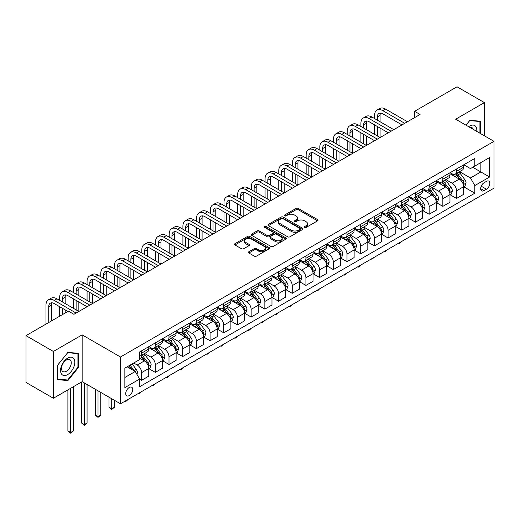 <?xml version="1.0" encoding="UTF-8"?>
<svg xmlns="http://www.w3.org/2000/svg" width="520" height="520" viewBox="0 0 520 520"><rect width="100%" height="100%" fill="white"/><g stroke="black" fill="none" stroke-linecap="round" stroke-linejoin="round"><path stroke-width="0.78" d="M304.642 227.435A1.066 0.617 0 0 0 306.144 227.435L317.57 220.838A1.521 0.878 0 0 0 318.012 220.214A1.521 0.878 0 0 0 317.57 219.596L298.214 208.422A1.521 0.878 0 0 0 296.069 208.422L284.642 215.02A1.066 0.617 0 0 0 284.329 215.449A1.066 0.617 0 0 0 284.642 215.885A1.066 0.617 0 0 0 286.15 215.885L287.625 215.033A4.869 2.808 0 0 1 294.508 215.033L296.12 215.963A4.869 2.808 0 0 1 297.544 217.952A4.869 2.808 0 0 1 296.12 219.934L294.639 220.792A1.066 0.617 0 0 0 294.327 221.228A1.066 0.617 0 0 0 294.639 221.656A1.066 0.617 0 0 0 296.147 221.656L297.622 220.805A4.869 2.808 0 0 1 304.506 220.805L306.118 221.734A4.869 2.808 0 0 1 307.541 223.724A4.869 2.808 0 0 1 306.118 225.713L304.642 226.564A1.066 0.617 0 0 0 304.33 227A1.066 0.617 0 0 0 304.642 227.435L304.642 226.564M129.24 395.571A4.96 2.86 120 0 0 132.477 391.203A4.96 2.86 120 0 0 131.716 387.231A4.96 2.86 120 0 0 129.24 387.478A4.96 2.86 120 0 0 126.002 391.846A4.96 2.86 120 0 0 126.763 395.818A4.96 2.86 120 0 0 129.24 395.571M248.865 251.752A1.521 0.878 0 0 0 248.417 252.369A1.521 0.878 0 0 0 248.865 252.993L254.293 256.126A1.521 0.878 0 0 0 256.445 256.126L269.132 248.8A1.521 0.878 0 0 0 269.575 248.183A1.521 0.878 0 0 0 269.132 247.559L249.775 236.386A1.521 0.878 0 0 0 247.631 236.386L234.942 243.711A1.521 0.878 0 0 0 234.494 244.335A1.521 0.878 0 0 0 234.942 244.953L241.501 248.742A1.521 0.878 0 0 0 243.653 248.742L249.08 245.603A1.521 0.878 0 0 0 249.522 244.985A1.521 0.878 0 0 0 249.08 244.361L245.83 242.483A4.069 2.346 0 0 1 244.634 240.825A4.069 2.346 0 0 1 247.15 238.654A4.069 2.346 0 0 1 251.583 239.167L264.322 246.519A4.069 2.346 0 0 1 265.512 248.183A4.069 2.346 0 0 1 263.003 250.347A4.069 2.346 0 0 1 258.57 249.841L256.445 248.619A1.521 0.878 0 0 0 254.293 248.619L248.865 251.752L248.865 252.993M82.141 334.861L53.384 351.462L26 335.654L26 382.447L53.384 398.262L82.141 381.661L120.478 403.793L120.478 356.993L82.141 334.861L82.141 381.661M484.413 135.811L484.413 102.609L455.663 119.21L494 141.343L120.478 356.993M484.413 102.609L457.028 86.794L414.583 111.306L414.583 117.63M26 335.654L68.445 311.142L73.925 314.308L420.062 114.465L414.583 111.306M287.736 236.821A1.521 0.878 0 0 0 289.881 236.821L302.569 229.495A1.521 0.878 0 0 0 303.017 228.878A1.521 0.878 0 0 0 302.569 228.254L283.218 217.081A1.521 0.878 0 0 0 281.067 217.081L268.378 224.406A1.521 0.878 0 0 0 267.937 225.03A1.521 0.878 0 0 0 268.378 225.647L287.736 236.821M265.096 227.662A1.066 0.617 0 0 1 266.175 227.812L266.175 226.551L285.851 237.906A1.521 0.878 0 0 1 286.299 238.531A1.521 0.878 0 0 1 285.851 239.148L273.163 246.474A1.521 0.878 0 0 1 271.011 246.474L251.661 235.3L251.661 234.058A1.521 0.878 0 0 0 251.212 234.683A1.521 0.878 0 0 0 251.661 235.3M251.661 234.058L257.088 230.925A1.521 0.878 0 0 1 259.24 230.925L267.092 235.456A1.521 0.878 0 0 0 269.236 235.456L272.844 233.376A1.521 0.878 0 0 0 273.286 232.758A1.521 0.878 0 0 0 272.844 232.135L264.667 227.416A1.066 0.617 0 0 1 264.355 226.98A1.066 0.617 0 0 1 265.018 226.415A1.066 0.617 0 0 1 266.175 226.551M486.441 181.376L484.029 182.767A4.803 2.775 120 0 0 480.896 186.999A4.803 2.775 120 0 0 481.631 190.847A4.803 2.775 120 0 0 484.029 190.606L486.441 189.215A4.803 2.775 120 0 0 489.58 184.983A4.803 2.775 120 0 0 488.846 181.136A4.803 2.775 120 0 0 486.441 181.376M120.478 403.793L494 188.143L494 141.343M463.821 164.775L470.45 168.597L474.832 166.069L474.832 158.418L139.646 351.936L139.646 359.587L124.859 368.128L124.859 387.601L139.646 379.067L139.646 386.718L474.832 193.2L474.832 185.549L470.45 177.957L459.557 171.672M474.832 166.069L489.619 157.534L489.619 177.014L474.832 185.549M53.384 351.462L53.384 398.262M472.751 167.271L480.857 171.951L480.857 162.591L489.619 157.534M470.45 177.957L480.857 171.951L489.619 177.014M124.859 377.488L135.265 371.475L127.16 366.795M139.646 379.132L141.615 380.269L141.615 372.619A6.194 3.575 -120 0 0 137.234 365.027L133.731 363.006M141.615 380.269L148.74 376.155L148.74 368.505A6.194 3.575 -120 0 0 144.359 360.919L139.646 358.196M148.902 368.661L155.311 372.365L155.311 364.709A6.194 3.575 -120 0 0 150.93 357.123L144.638 353.49M155.311 372.365L162.428 368.251L162.428 360.601A6.194 3.575 -120 0 0 158.048 353.009L148.74 347.633M162.591 360.757L169 364.455L169 356.804A6.194 3.575 -120 0 0 164.619 349.219L158.327 345.585M169 364.455L176.124 360.347L176.124 352.697A6.194 3.575 -120 0 0 171.743 345.104L162.428 339.729M176.286 352.853L182.696 356.551L182.696 348.901A6.194 3.575 -120 0 0 178.315 341.309L172.022 337.682M182.696 356.551L189.813 352.443L189.813 344.793A6.194 3.575 -120 0 0 185.432 337.2L176.124 331.825M189.975 344.949L196.385 348.647L196.385 340.997A6.194 3.575 -120 0 0 192.004 333.404L185.712 329.778M196.385 348.647L203.508 344.539L203.508 336.882A6.194 3.575 -120 0 0 199.128 329.297L189.813 323.921M203.671 337.044L210.08 340.743L210.08 333.093A6.194 3.575 -120 0 0 205.699 325.5L199.407 321.867M210.08 340.743L217.197 336.635L217.197 328.978A6.194 3.575 -120 0 0 212.817 321.392L203.508 316.017M217.36 329.141L223.769 332.839L223.769 325.182A6.194 3.575 -120 0 0 219.388 317.596L213.096 313.963M223.769 332.839L230.893 328.725L230.893 321.074A6.194 3.575 -120 0 0 226.512 313.489L217.197 308.113M231.056 321.23L237.464 324.935L237.464 317.278A6.194 3.575 -120 0 0 233.083 309.692L226.792 306.059M237.464 324.935L244.582 320.82L244.582 313.17A6.194 3.575 -120 0 0 240.201 305.578L230.893 300.203M244.744 313.326L251.154 317.025L251.154 309.374A6.194 3.575 -120 0 0 246.772 301.788L240.481 298.155M251.154 317.025L258.278 312.917L258.278 305.266A6.194 3.575 -120 0 0 253.897 297.674L244.582 292.298M258.44 305.422L264.849 309.12L264.849 301.47A6.194 3.575 -120 0 0 260.468 293.878L254.176 290.251M264.849 309.12L271.967 305.012L271.967 297.362A6.194 3.575 -120 0 0 267.586 289.77L258.278 284.394M272.129 297.518L278.538 301.217L278.538 293.566A6.194 3.575 -120 0 0 274.157 285.974L267.865 282.341M278.538 301.217L285.662 297.108L285.662 289.452A6.194 3.575 -120 0 0 281.275 281.866L271.967 276.49M285.825 289.614L292.233 293.312L292.233 285.662A6.194 3.575 -120 0 0 287.853 278.07L281.561 274.437M292.233 293.312L299.351 289.198L299.351 281.548A6.194 3.575 -120 0 0 294.97 273.962L285.662 268.587M299.514 281.71L305.923 285.409L305.923 277.752A6.194 3.575 -120 0 0 301.542 270.166L295.25 266.533M305.923 285.409L313.047 281.294L313.047 273.644A6.194 3.575 -120 0 0 308.659 266.058L299.351 260.683M313.209 273.8L319.618 277.505L319.618 269.847A6.194 3.575 -120 0 0 315.237 262.262L308.945 258.628M319.618 277.505L326.736 273.39L326.736 265.74A6.194 3.575 -120 0 0 322.355 258.147L313.047 252.772M326.898 265.896L333.307 269.594L333.307 261.944A6.194 3.575 -120 0 0 328.926 254.358L322.634 250.725M333.307 269.594L340.431 265.486L340.431 257.836A6.194 3.575 -120 0 0 336.043 250.244L326.736 244.868M340.594 257.992L347.003 261.69L347.003 254.04A6.194 3.575 -120 0 0 342.622 246.447L336.329 242.821M347.003 261.69L354.12 257.582L354.12 249.931A6.194 3.575 -120 0 0 349.739 242.339L340.431 236.964M354.282 250.088L360.692 253.786L360.692 246.136A6.194 3.575 -120 0 0 356.31 238.544L350.019 234.91M360.692 253.786L367.816 249.678L367.816 242.021A6.194 3.575 -120 0 0 363.428 234.436L354.12 229.06M367.978 242.183L374.387 245.882L374.387 238.232A6.194 3.575 -120 0 0 370.006 230.639L363.714 227.006M374.387 245.882L381.505 241.768L381.505 234.117A6.194 3.575 -120 0 0 377.124 226.531L367.816 221.156M381.667 234.28L388.076 237.978L388.076 230.321A6.194 3.575 -120 0 0 383.695 222.736L377.403 219.102M388.076 237.978L395.2 233.864L395.2 226.213A6.194 3.575 -120 0 0 390.812 218.621L381.505 213.245M395.363 226.369L401.772 230.074L401.772 222.417A6.194 3.575 -120 0 0 397.391 214.832L391.099 211.198M401.772 230.074L408.889 225.959L408.889 218.309A6.194 3.575 -120 0 0 404.508 210.717L395.2 205.342M409.051 218.465L415.46 222.164L415.46 214.513A6.194 3.575 -120 0 0 411.079 206.928L404.788 203.294M415.46 222.164L422.584 218.056L422.584 210.405A6.194 3.575 -120 0 0 418.197 202.813L408.889 197.438M422.747 210.561L429.156 214.26L429.156 206.609A6.194 3.575 -120 0 0 424.775 199.017L418.483 195.39M429.156 214.26L436.274 210.151L436.274 202.494A6.194 3.575 -120 0 0 431.893 194.909L422.584 189.534M436.436 202.657L442.845 206.356L442.845 198.705A6.194 3.575 -120 0 0 438.464 191.113L432.172 187.48M442.845 206.356L449.969 202.248L449.969 194.591A6.194 3.575 -120 0 0 445.582 187.005L436.274 181.63M450.132 194.753L456.541 198.452L456.541 190.801A6.194 3.575 -120 0 0 452.16 183.209L445.868 179.576M456.541 198.452L463.658 194.337L463.658 186.686A6.194 3.575 -120 0 0 459.277 179.101L449.969 173.725M450.132 172.679L452.16 173.849A6.194 3.575 -120 0 0 455.254 174.155A6.194 3.575 -120 0 0 456.541 171.321L456.541 168.981M436.436 180.583L438.464 181.753A6.194 3.575 -120 0 0 441.565 182.058A6.194 3.575 -120 0 0 442.845 179.225L442.845 176.885M422.747 188.487L424.775 189.657A6.194 3.575 -120 0 0 427.869 189.969A6.194 3.575 -120 0 0 429.156 187.129L429.156 184.789M409.051 196.397L411.079 197.567A6.194 3.575 -120 0 0 414.18 197.873A6.194 3.575 -120 0 0 415.46 195.033L415.46 192.692M395.363 204.302L397.391 205.472A6.194 3.575 -120 0 0 400.485 205.777A6.194 3.575 -120 0 0 401.772 202.943L401.772 200.603M381.667 212.206L383.695 213.375A6.194 3.575 -120 0 0 386.796 213.681A6.194 3.575 -120 0 0 388.076 210.847L388.076 208.507M367.978 220.109L370.006 221.28A6.194 3.575 -120 0 0 373.1 221.585A6.194 3.575 -120 0 0 374.387 218.751L374.387 216.411M354.282 228.014L356.31 229.183A6.194 3.575 -120 0 0 359.411 229.489A6.194 3.575 -120 0 0 360.692 226.655L360.692 224.315M340.594 235.917L342.622 237.088A6.194 3.575 -120 0 0 345.716 237.4A6.194 3.575 -120 0 0 347.003 234.559L347.003 232.219M326.898 243.828L328.926 244.998A6.194 3.575 -120 0 0 332.026 245.303A6.194 3.575 -120 0 0 333.307 242.463L333.307 240.123M313.209 251.732L315.237 252.902A6.194 3.575 -120 0 0 318.331 253.208A6.194 3.575 -120 0 0 319.618 250.374L319.618 248.034M299.514 259.636L301.542 260.806A6.194 3.575 -120 0 0 304.642 261.111A6.194 3.575 -120 0 0 305.923 258.278L305.923 255.938M285.825 267.54L287.853 268.71A6.194 3.575 -120 0 0 290.947 269.016A6.194 3.575 -120 0 0 292.233 266.182L292.233 263.842M272.129 275.444L274.157 276.614A6.194 3.575 -120 0 0 277.257 276.926A6.194 3.575 -120 0 0 278.538 274.086L278.538 271.745M258.44 283.348L260.468 284.518A6.194 3.575 -120 0 0 263.562 284.83A6.194 3.575 -120 0 0 264.849 281.99L264.849 279.65M244.744 291.258L246.772 292.428A6.194 3.575 -120 0 0 249.873 292.734A6.194 3.575 -120 0 0 251.154 289.894L251.154 287.553M231.056 299.163L233.083 300.333A6.194 3.575 -120 0 0 236.178 300.638A6.194 3.575 -120 0 0 237.464 297.804L237.464 295.464M217.36 307.067L219.388 308.236A6.194 3.575 -120 0 0 222.489 308.542A6.194 3.575 -120 0 0 223.769 305.708L223.769 303.368M203.671 314.971L205.699 316.141A6.194 3.575 -120 0 0 208.793 316.446A6.194 3.575 -120 0 0 210.08 313.612L210.08 311.272M189.975 322.875L192.004 324.044A6.194 3.575 -120 0 0 195.104 324.356A6.194 3.575 -120 0 0 196.385 321.516L196.385 319.176M176.286 330.785L178.315 331.955A6.194 3.575 -120 0 0 181.409 332.261A6.194 3.575 -120 0 0 182.696 329.42L182.696 327.08M162.591 338.689L164.619 339.859A6.194 3.575 -120 0 0 167.719 340.165A6.194 3.575 -120 0 0 169 337.324L169 334.984M148.902 346.593L150.93 347.763A6.194 3.575 -120 0 0 154.024 348.069A6.194 3.575 -120 0 0 155.311 345.235L155.311 342.894M463.821 186.843L474.832 193.2M455.254 174.155L462.378 170.047A6.194 3.575 -120 0 0 463.658 167.206L463.658 164.866M441.565 182.058L448.682 177.951A6.194 3.575 -120 0 0 449.969 175.117L449.969 172.776M427.869 189.969L434.993 185.855A6.194 3.575 -120 0 0 436.274 183.02L436.274 180.681M414.18 197.873L421.298 193.758A6.194 3.575 -120 0 0 422.584 190.925L422.584 188.584M400.485 205.777L407.609 201.669A6.194 3.575 -120 0 0 408.889 198.828L408.889 196.489M386.796 213.681L393.913 209.573A6.194 3.575 -120 0 0 395.2 206.733L395.2 204.393M373.1 221.585L380.224 217.477A6.194 3.575 -120 0 0 381.505 214.636L381.505 212.297M359.411 229.489L366.529 225.381A6.194 3.575 -120 0 0 367.816 222.547L367.816 220.207M345.716 237.4L352.84 233.285A6.194 3.575 -120 0 0 354.12 230.451L354.12 228.111M332.026 245.303L339.144 241.189A6.194 3.575 -120 0 0 340.431 238.355L340.431 236.015M318.331 253.208L325.455 249.1A6.194 3.575 -120 0 0 326.736 246.259L326.736 243.919M304.642 261.111L311.76 257.003A6.194 3.575 -120 0 0 313.047 254.163L313.047 251.823M290.947 269.016L298.07 264.908A6.194 3.575 -120 0 0 299.351 262.074L299.351 259.733M277.257 276.926L284.375 272.812A6.194 3.575 -120 0 0 285.662 269.978L285.662 267.637M263.562 284.83L270.686 280.716A6.194 3.575 -120 0 0 271.967 277.882L271.967 275.542M249.873 292.734L256.99 288.62A6.194 3.575 -120 0 0 258.278 285.786L258.278 283.445M236.178 300.638L243.302 296.53A6.194 3.575 -120 0 0 244.582 293.69L244.582 291.35M222.489 308.542L229.606 304.434A6.194 3.575 -120 0 0 230.893 301.594L230.893 299.253M208.793 316.446L215.917 312.338A6.194 3.575 -120 0 0 217.197 309.504L217.197 307.164M195.104 324.356L202.222 320.242A6.194 3.575 -120 0 0 203.508 317.408L203.508 315.068M181.409 332.261L188.533 328.146A6.194 3.575 -120 0 0 189.813 325.312L189.813 322.972M167.719 340.165L174.837 336.05A6.194 3.575 -120 0 0 176.124 333.216L176.124 330.876M154.024 348.069L161.148 343.96A6.194 3.575 -120 0 0 162.428 341.12L162.428 338.78M139.646 356.226A6.194 3.575 -120 0 0 140.335 355.973L147.453 351.865A6.194 3.575 -120 0 0 148.74 349.024L148.74 346.684M140.335 355.973A6.194 3.575 -120 0 0 141.615 353.138L141.615 350.799M135.265 371.475L139.646 379.067M480.474 133.536L480.474 121.238L469.904 120.296L465.985 125.171M57.33 379.632L67.899 380.575L78.468 367.425L78.468 353.334L67.899 352.385L57.33 365.541L57.33 379.632M77.922 367.107L78.468 367.425M66.781 379.932L67.899 380.575M305.065 227.584L306.118 226.974A4.869 2.808 0 0 0 307.541 224.991L307.541 223.724M297.544 217.952L297.544 219.213A4.869 2.808 0 0 1 296.12 221.202L295.067 221.812M317.57 219.596L317.57 220.838L298.214 209.683A1.521 0.878 0 0 0 296.069 209.683L285.064 216.034M302.549 229.508L283.218 218.348A1.521 0.878 0 0 0 281.067 218.348L268.398 225.661L268.378 224.406M299.884 229.314A1.066 0.617 0 0 0 300.196 228.878A1.066 0.617 0 0 0 299.884 228.442L282.893 218.634A1.066 0.617 0 0 0 281.392 218.634L279.832 219.531A4.869 2.808 0 0 0 278.408 221.52A4.869 2.808 0 0 0 279.832 223.509L291.44 230.211A4.869 2.808 0 0 0 298.324 230.211L299.884 229.314L299.884 230.575A1.066 0.617 0 0 0 300.196 230.139L300.196 228.878M278.408 221.52L278.408 222.787A4.869 2.808 0 0 0 279.832 224.77L279.832 223.509M299.884 230.575L298.324 231.478A4.869 2.808 0 0 1 291.44 231.478L279.832 224.77M251.68 235.313L257.088 232.186L257.088 230.925M273.286 232.758L273.286 234.019A1.521 0.878 0 0 1 272.844 234.644L269.236 236.724A1.521 0.878 0 0 1 267.092 236.724L259.24 232.186A1.521 0.878 0 0 0 257.088 232.186M266.175 227.812L285.831 239.161M275.236 240.156A4.069 2.346 0 0 0 279.669 240.669A4.069 2.346 0 0 0 282.178 238.498A4.069 2.346 0 0 0 280.989 236.834L276.497 234.247A1.521 0.878 0 0 0 274.346 234.247L270.745 236.327A1.521 0.878 0 0 0 270.303 236.944A1.521 0.878 0 0 0 270.745 237.569L275.236 240.156L275.236 241.423A4.069 2.346 0 0 0 279.669 241.93A4.069 2.346 0 0 0 282.178 239.759L282.178 238.498M270.303 236.944L270.303 238.212A1.521 0.878 0 0 0 270.745 238.83L270.745 237.569M275.236 241.423L270.745 238.83M265.512 248.183L265.512 249.444A4.069 2.346 0 0 1 263.003 251.615A4.069 2.346 0 0 1 258.57 251.108L256.445 249.88A1.521 0.878 0 0 0 254.293 249.88L248.885 253.006M244.634 240.825L244.634 242.093A4.069 2.346 0 0 0 245.83 243.75L245.83 242.483M249.061 245.615L245.83 243.75M269.113 248.814L249.775 237.653A1.521 0.878 0 0 0 247.631 237.653L234.962 244.966M463.658 186.94L464.971 186.18L466.07 183.02A4.108 2.373 -120 0 0 464.757 179.524L460.285 173.55A11.85 6.845 -120 0 0 458.991 172.003M454.538 176.364A11.85 6.845 -120 0 0 452.114 173.823M463.281 184.425L463.853 183.196A4.108 2.373 -120 0 0 462.676 180.726L458.198 174.753A11.85 6.845 -120 0 0 456.904 173.199M455.806 173.836A9.835 5.681 60 0 1 457.418 175.675L461.207 180.733M455.591 173.959A11.85 6.845 60 0 1 456.885 175.506L459.862 179.484M401.843 241.352L400.348 242.847L399.25 243.477L398.704 243.165M399.25 242.847L399.25 243.477M374.601 118.58L374.601 115.414A11.616 6.708 60 0 1 377.013 110.097L379.75 108.517A11.616 6.708 60 0 1 385.56 109.09L407.466 121.739M377.013 110.097A11.616 6.708 60 0 1 382.818 110.669L404.729 123.318M401.986 124.898L382.818 113.835A7.748 4.472 -120 0 0 378.944 113.451A7.748 4.472 -120 0 0 377.344 116.994L377.344 120.159M380.569 113.094A7.748 4.472 -120 0 0 380.081 115.414L380.081 121.739M377.344 126.484L377.344 135.967M380.081 128.063L380.081 137.547L358.176 124.898L355.433 126.484L377.344 139.133M374.601 134.388L374.601 124.898M449.969 194.844L451.282 194.083L452.374 190.925A4.108 2.373 -120 0 0 451.068 187.428L446.589 181.454A11.85 6.845 -120 0 0 445.296 179.907M440.843 184.269A11.85 6.845 -120 0 0 438.418 181.727M449.592 192.328L450.157 191.1A4.108 2.373 -120 0 0 448.981 188.63L444.509 182.656A11.85 6.845 -120 0 0 443.216 181.109M442.111 181.747A9.835 5.681 60 0 1 443.729 183.58L447.512 188.636M441.903 181.864A11.85 6.845 60 0 1 443.196 183.417L446.166 187.389M388.147 249.256L385.56 251.388L385.008 251.069M385.56 250.75L385.56 251.388M436.274 202.748L437.587 201.994L438.685 198.828A4.108 2.373 -120 0 0 437.372 195.332L432.9 189.358A11.85 6.845 -120 0 0 431.606 187.811M427.154 192.172A11.85 6.845 -120 0 0 424.729 189.631M435.897 200.239L436.469 199.004A4.108 2.373 -120 0 0 435.292 196.534L430.813 190.561A11.85 6.845 -120 0 0 429.52 189.014M428.422 189.65A9.835 5.681 60 0 1 430.034 191.483L433.823 196.541M428.207 189.774A11.85 6.845 60 0 1 429.5 191.321L432.478 195.292M374.459 257.159L371.865 259.292L371.319 258.973M371.865 258.655L371.865 259.292M422.584 210.659L423.897 209.898L424.99 206.733A4.108 2.373 -120 0 0 423.683 203.242L419.204 197.262A11.85 6.845 -120 0 0 417.911 195.715M413.459 200.077A11.85 6.845 -120 0 0 411.034 197.542M422.207 208.143L422.773 206.908A4.108 2.373 -120 0 0 421.597 204.438L417.125 198.464A11.85 6.845 -120 0 0 415.831 196.917M414.726 197.555A9.835 5.681 60 0 1 416.344 199.388L420.128 204.444M414.518 197.678A11.85 6.845 60 0 1 415.812 199.225L418.782 203.197M360.763 265.064L359.268 266.565L358.176 267.195L357.624 266.877M358.176 266.558L358.176 267.195M360.913 126.484L360.913 123.318A11.616 6.708 60 0 1 363.318 118.001L366.054 116.422A11.616 6.708 60 0 1 371.865 116.994L393.77 129.642M363.318 118.001A11.616 6.708 60 0 1 369.129 118.58L391.034 131.222M388.297 132.808L369.129 121.739A7.748 4.472 -120 0 0 365.255 121.355A7.748 4.472 -120 0 0 363.649 124.898L363.649 128.063M366.873 120.998A7.748 4.472 -120 0 0 366.385 123.318L366.385 129.642M363.649 134.388L363.649 143.871M366.385 135.967L366.385 145.451M360.913 142.292L360.913 132.808M374.601 140.712L355.433 129.642A7.748 4.472 -120 0 0 351.559 129.259A7.748 4.472 -120 0 0 349.96 132.808L349.96 135.967M353.184 128.901A7.748 4.472 -120 0 0 352.697 131.222L352.697 137.547M349.96 142.292L349.96 151.775M352.697 143.871L352.697 153.361L330.792 140.712L328.048 142.292L349.96 154.941M347.217 150.196L347.217 140.712M347.217 134.388L347.217 131.222A11.616 6.708 60 0 1 349.629 125.905A11.616 6.708 60 0 1 355.433 126.484M349.629 125.905L352.365 124.326A11.616 6.708 60 0 1 358.176 124.898M333.528 142.292L333.528 139.133A11.616 6.708 60 0 1 335.933 133.809L338.669 132.23A11.616 6.708 60 0 1 344.481 132.808L366.385 145.457M335.933 133.809A11.616 6.708 60 0 1 341.744 134.388L363.649 147.037M360.913 148.616L341.744 137.547A7.748 4.472 -120 0 0 337.87 137.163A7.748 4.472 -120 0 0 336.265 140.712L336.265 143.871M339.488 136.805A7.748 4.472 -120 0 0 339.001 139.133L339.001 145.457M336.265 150.196L336.265 159.685M339.001 151.775L339.001 161.265L317.096 148.616L314.36 150.196L336.265 162.845M333.528 158.1L333.528 148.616M408.889 218.562L410.202 217.802L411.3 214.636A4.108 2.373 -120 0 0 409.988 211.146L405.516 205.172A11.85 6.845 -120 0 0 404.222 203.619M399.769 207.981A11.85 6.845 -120 0 0 397.345 205.446M408.512 216.047L409.084 214.812A4.108 2.373 -120 0 0 407.907 212.349L403.429 206.369A11.85 6.845 -120 0 0 402.135 204.822M401.037 205.458A9.835 5.681 60 0 1 402.649 207.298L406.438 212.349M400.822 205.582A11.85 6.845 60 0 1 402.116 207.129L405.093 211.1M347.074 272.968L345.579 274.469L344.481 275.1L343.935 274.781M344.481 274.469L344.481 275.1M347.217 156.52L328.048 145.457A7.748 4.472 -120 0 0 324.175 145.073A7.748 4.472 -120 0 0 322.575 148.616L322.575 151.775M325.8 144.716A7.748 4.472 -120 0 0 325.312 147.037L325.312 153.361M322.575 158.1L322.575 167.589M325.312 159.685L325.312 169.169L303.407 156.52L300.664 158.1L322.575 170.749M319.833 166.01L319.833 156.52M319.833 150.196L319.833 147.037A11.616 6.708 60 0 1 322.244 141.72A11.616 6.708 60 0 1 328.048 142.292M322.244 141.72L324.981 140.133A11.616 6.708 60 0 1 330.792 140.712M476.729 131.372A10.069 5.811 120 0 0 475.846 126.588A10.069 5.811 120 0 0 468.663 126.711M473.076 129.259A6.896 3.978 120 0 0 472.609 128.258A6.896 3.978 120 0 0 471.835 127.543A6.896 3.978 120 0 0 469.723 127.328M469.664 120.595L479.928 121.517L479.928 133.218M479.245 121.127L479.928 121.517M466.005 125.177L469.684 120.608M67.678 358.131A10.069 5.811 120 0 0 60.561 370.468A10.069 5.811 120 0 0 67.678 374.575A10.069 5.811 120 0 0 74.802 362.245A10.069 5.811 120 0 0 67.678 358.131M66.385 359.976A6.896 3.978 120 0 0 61.88 366.054A6.896 3.978 120 0 0 62.933 371.579A6.896 3.978 120 0 0 66.385 371.235A6.896 3.978 120 0 0 70.889 365.163A6.896 3.978 120 0 0 69.83 359.638A6.896 3.978 120 0 0 66.385 359.976M77.922 367.269L67.678 380.01L57.441 379.093L57.441 365.443L67.678 352.697L77.922 353.613L77.922 367.269M77.24 353.223L77.922 353.613M395.2 226.467L396.513 225.706L397.605 222.547A4.108 2.373 -120 0 0 396.299 219.05L391.82 213.077A11.85 6.845 -120 0 0 390.526 211.523M386.074 215.891A11.85 6.845 -120 0 0 383.65 213.35M394.823 223.951L395.388 222.722A4.108 2.373 -120 0 0 394.212 220.253L389.74 214.279A11.85 6.845 -120 0 0 388.447 212.725M387.341 213.363A9.835 5.681 60 0 1 388.96 215.202L392.743 220.259M387.134 213.486A11.85 6.845 60 0 1 388.427 215.033L391.397 219.005M333.379 280.878L330.792 283.003L330.239 282.685M330.792 282.373L330.792 283.003M381.505 234.37L382.818 233.61L383.916 230.451A4.108 2.373 -120 0 0 382.603 226.954L378.131 220.981A11.85 6.845 -120 0 0 376.838 219.433M372.385 223.795A11.85 6.845 -120 0 0 369.96 221.254M381.128 231.855L381.7 230.627A4.108 2.373 -120 0 0 380.523 228.156L376.044 222.183A11.85 6.845 -120 0 0 374.751 220.63M373.653 221.267A9.835 5.681 60 0 1 375.265 223.106L379.054 228.163M373.438 221.39A11.85 6.845 60 0 1 374.731 222.937L377.709 226.915M319.69 288.782L318.195 290.277L317.096 290.908L316.55 290.596M317.096 290.277L317.096 290.908M367.816 242.275L369.129 241.52L370.221 238.355A4.108 2.373 -120 0 0 368.914 234.858L364.435 228.885A11.85 6.845 -120 0 0 363.142 227.338M358.69 231.699A11.85 6.845 -120 0 0 356.265 229.158M367.438 239.759L368.004 238.531A4.108 2.373 -120 0 0 366.828 236.061L362.356 230.087A11.85 6.845 -120 0 0 361.062 228.54M359.957 229.177A9.835 5.681 60 0 1 361.575 231.01L365.359 236.067M359.749 229.294A11.85 6.845 60 0 1 361.043 230.847L364.013 234.819M305.994 296.686L303.407 298.818L302.855 298.5M303.407 298.181L303.407 298.818M354.12 250.179L355.433 249.425L356.531 246.259A4.108 2.373 -120 0 0 355.219 242.762L350.747 236.789A11.85 6.845 -120 0 0 349.453 235.242M345 239.603A11.85 6.845 -120 0 0 342.576 237.061M353.75 247.669L354.315 246.435A4.108 2.373 -120 0 0 353.138 243.964L348.66 237.991A11.85 6.845 -120 0 0 347.366 236.444M346.268 237.081A9.835 5.681 60 0 1 347.88 238.914L351.669 243.971M346.053 237.205A11.85 6.845 60 0 1 347.347 238.752L350.324 242.723M292.305 304.59L289.712 306.722L289.166 306.404M289.712 306.085L289.712 306.722M340.431 258.089L341.744 257.329L342.836 254.163A4.108 2.373 -120 0 0 341.529 250.672L337.051 244.692A11.85 6.845 -120 0 0 335.757 243.145M331.305 247.507A11.85 6.845 -120 0 0 328.881 244.972M340.054 255.573L340.62 254.339A4.108 2.373 -120 0 0 339.443 251.869L334.971 245.895A11.85 6.845 -120 0 0 333.678 244.348M332.572 244.985A9.835 5.681 60 0 1 334.191 246.818L337.974 251.875M332.365 245.108A11.85 6.845 60 0 1 333.658 246.656L336.629 250.627M278.61 312.494L277.115 313.995L276.022 314.626L275.47 314.308M276.022 313.989L276.022 314.626M333.528 164.424L314.36 153.361A7.748 4.472 -120 0 0 310.486 152.977A7.748 4.472 -120 0 0 308.88 156.52L308.88 159.685M312.104 152.62A7.748 4.472 -120 0 0 311.617 154.941L311.617 161.265M308.88 166.01L308.88 175.494M311.617 167.589L311.617 177.073L289.712 164.424L286.975 166.01L308.88 178.653M306.144 173.914L306.144 164.424M306.144 158.1L306.144 154.941A11.616 6.708 60 0 1 308.548 149.624A11.616 6.708 60 0 1 314.36 150.196M308.548 149.624L311.285 148.037A11.616 6.708 60 0 1 317.096 148.616M319.833 172.328L300.664 161.265A7.748 4.472 -120 0 0 296.79 160.881A7.748 4.472 -120 0 0 295.191 164.424L295.191 167.589M298.415 160.524A7.748 4.472 -120 0 0 297.928 162.845L297.928 169.169M295.191 173.914L295.191 183.397M297.928 175.494L297.928 184.977L276.022 172.334L273.28 173.914L295.191 186.563M292.448 181.818L292.448 172.334M292.448 166.01L292.448 162.845A11.616 6.708 60 0 1 294.86 157.528A11.616 6.708 60 0 1 300.664 158.1M294.86 157.528L297.596 155.948A11.616 6.708 60 0 1 303.407 156.52M306.144 180.239L286.975 169.169A7.748 4.472 -120 0 0 283.101 168.786A7.748 4.472 -120 0 0 281.495 172.334L281.495 175.494M284.719 168.428A7.748 4.472 -120 0 0 284.232 170.749L284.232 177.073M281.495 181.818L281.495 191.302M284.232 183.397L284.232 192.888L262.327 180.239L259.591 181.818L281.495 194.467M278.759 189.722L278.759 180.239M278.759 173.914L278.759 170.749A11.616 6.708 60 0 1 281.164 165.431A11.616 6.708 60 0 1 286.975 166.01M281.164 165.431L283.901 163.852A11.616 6.708 60 0 1 289.712 164.424M292.448 188.143L273.28 177.073A7.748 4.472 -120 0 0 269.406 176.69A7.748 4.472 -120 0 0 267.807 180.239L267.807 183.397M271.031 176.332A7.748 4.472 -120 0 0 270.543 178.653L270.543 184.977M267.807 189.722L267.807 199.206M270.543 191.302L270.543 200.792L248.638 188.143L245.895 189.722L267.807 202.371M265.064 197.626L265.064 188.143M265.064 181.818L265.064 178.653A11.616 6.708 60 0 1 267.475 173.336A11.616 6.708 60 0 1 273.28 173.914M267.475 173.336L270.212 171.756A11.616 6.708 60 0 1 276.022 172.334M278.759 196.047L259.591 184.977A7.748 4.472 -120 0 0 255.717 184.594A7.748 4.472 -120 0 0 254.111 188.143L254.111 191.302M257.335 184.236A7.748 4.472 -120 0 0 256.854 186.563L256.854 192.888M254.111 197.626L254.111 207.116M256.854 199.206L256.854 208.696L234.942 196.047L232.206 197.626L254.111 210.275M251.375 205.53L251.375 196.047M251.375 189.722L251.375 186.563A11.616 6.708 60 0 1 253.78 181.239A11.616 6.708 60 0 1 259.591 181.818M253.78 181.239L256.516 179.66A11.616 6.708 60 0 1 262.327 180.239M326.736 265.993L328.048 265.233L329.147 262.074A4.108 2.373 -120 0 0 327.834 258.577L323.362 252.603A11.85 6.845 -120 0 0 322.069 251.05M317.616 255.411A11.85 6.845 -120 0 0 315.192 252.876M326.365 263.478L326.931 262.243A4.108 2.373 -120 0 0 325.754 259.779L321.276 253.799A11.85 6.845 -120 0 0 319.982 252.252M318.883 252.889A9.835 5.681 60 0 1 320.495 254.728L324.285 259.779M318.669 253.013A11.85 6.845 60 0 1 319.963 254.56L322.94 258.531M264.921 320.398L263.425 321.9L262.327 322.53L261.781 322.212M262.327 321.9L262.327 322.53M265.064 203.951L245.895 192.888A7.748 4.472 -120 0 0 242.028 192.504A7.748 4.472 -120 0 0 240.422 196.047L240.422 199.206M243.646 192.147A7.748 4.472 -120 0 0 243.159 194.467L243.159 200.792M240.422 205.53L240.422 215.02M243.159 207.116L243.159 216.6L221.254 203.951L218.511 205.53L240.422 218.179M237.679 213.441L237.679 203.951M237.679 197.626L237.679 194.467A11.616 6.708 60 0 1 240.091 189.15A11.616 6.708 60 0 1 245.895 189.722M240.091 189.15L242.827 187.564A11.616 6.708 60 0 1 248.638 188.143M313.047 273.897L314.36 273.137L315.452 269.978A4.108 2.373 -120 0 0 314.145 266.481L309.667 260.507A11.85 6.845 -120 0 0 308.373 258.96M303.921 263.322A11.85 6.845 -120 0 0 301.496 260.78M312.669 271.382L313.235 270.153A4.108 2.373 -120 0 0 312.065 267.683L307.587 261.709A11.85 6.845 -120 0 0 306.293 260.156M305.188 260.793A9.835 5.681 60 0 1 306.807 262.632L310.589 267.69M304.98 260.917A11.85 6.845 60 0 1 306.274 262.464L309.244 266.435M251.225 328.308L249.73 329.803L248.638 330.434L248.086 330.122M248.638 329.803L248.638 330.434M251.375 211.855L232.206 200.792A7.748 4.472 -120 0 0 228.332 200.408A7.748 4.472 -120 0 0 226.727 203.951L226.727 207.116M229.951 200.05A7.748 4.472 -120 0 0 229.469 202.371L229.469 208.696M226.727 213.441L226.727 222.924M229.469 215.02L229.469 224.504L207.558 211.855L204.822 213.441L226.727 226.083M223.99 221.344L223.99 211.855M223.99 205.53L223.99 202.371A11.616 6.708 60 0 1 226.395 197.054A11.616 6.708 60 0 1 232.206 197.626M226.395 197.054L229.131 195.468A11.616 6.708 60 0 1 234.942 196.047M299.351 281.801L300.664 281.041L301.762 277.882A4.108 2.373 -120 0 0 300.45 274.385L295.978 268.411A11.85 6.845 -120 0 0 294.684 266.864M290.231 271.226A11.85 6.845 -120 0 0 287.807 268.684M298.981 279.286L299.546 278.057A4.108 2.373 -120 0 0 298.37 275.587L293.891 269.614A11.85 6.845 -120 0 0 292.604 268.067M291.499 268.697A9.835 5.681 60 0 1 293.111 270.536L296.901 275.594M291.284 268.82A11.85 6.845 60 0 1 292.578 270.374L295.555 274.346M237.536 336.213L236.041 337.707L234.942 338.338L234.397 338.026M234.942 337.707L234.942 338.338M237.679 219.765L218.511 208.696A7.748 4.472 -120 0 0 214.643 208.312A7.748 4.472 -120 0 0 213.037 211.855L213.037 215.02M216.261 207.955A7.748 4.472 -120 0 0 215.774 210.275L215.774 216.6M213.037 221.344L213.037 230.828M215.774 222.924L215.774 232.408L193.869 219.765L191.126 221.344L213.037 233.994M210.294 229.249L210.294 219.765M210.294 213.441L210.294 210.275A11.616 6.708 60 0 1 212.706 204.958A11.616 6.708 60 0 1 218.511 205.53M212.706 204.958L215.442 203.379A11.616 6.708 60 0 1 221.254 203.951M285.662 289.705L286.975 288.951L288.067 285.786A4.108 2.373 -120 0 0 286.761 282.288L282.282 276.315A11.85 6.845 -120 0 0 280.989 274.768M276.536 279.13A11.85 6.845 -120 0 0 274.111 276.588M285.285 287.19L285.851 285.961A4.108 2.373 -120 0 0 284.681 283.491L280.202 277.517A11.85 6.845 -120 0 0 278.909 275.971M277.803 276.608A9.835 5.681 60 0 1 279.422 278.44L283.205 283.498M277.596 276.725A11.85 6.845 60 0 1 278.889 278.278L281.86 282.25M223.841 344.116L221.254 346.249L220.701 345.93M221.254 345.612L221.254 346.249M223.99 227.669L204.822 216.6A7.748 4.472 -120 0 0 200.947 216.216A7.748 4.472 -120 0 0 199.342 219.765L199.342 222.924M202.566 215.858A7.748 4.472 -120 0 0 202.085 218.179L202.085 224.504M199.342 229.249L199.342 238.732M202.085 230.828L202.085 240.318L180.174 227.669L177.437 229.249L199.342 241.897M196.606 237.153L196.606 227.669M196.606 221.344L196.606 218.179A11.616 6.708 60 0 1 199.011 212.862A11.616 6.708 60 0 1 204.822 213.441M199.011 212.862L201.747 211.283A11.616 6.708 60 0 1 207.558 211.855M271.967 297.609L273.28 296.855L274.378 293.69A4.108 2.373 -120 0 0 273.065 290.192L268.593 284.219A11.85 6.845 -120 0 0 267.3 282.672M262.847 287.034A11.85 6.845 -120 0 0 260.423 284.492M271.596 295.1L272.161 293.865A4.108 2.373 -120 0 0 270.985 291.395L266.507 285.422A11.85 6.845 -120 0 0 265.219 283.875M264.115 284.512A9.835 5.681 60 0 1 265.726 286.344L269.516 291.401M263.9 284.635A11.85 6.845 60 0 1 265.194 286.182L268.171 290.154M210.151 352.021L207.558 354.153L207.012 353.834M207.558 353.516L207.558 354.153M210.294 235.573L191.126 224.504A7.748 4.472 -120 0 0 187.258 224.12A7.748 4.472 -120 0 0 185.653 227.669L185.653 230.828M188.877 223.763A7.748 4.472 -120 0 0 188.389 226.089L188.389 232.408M185.653 237.153L185.653 246.643M188.389 238.732L188.389 248.222L166.484 235.573L163.742 237.153L185.653 249.802M182.91 245.056L182.91 235.573M182.91 229.249L182.91 226.089A11.616 6.708 60 0 1 185.322 220.766A11.616 6.708 60 0 1 191.126 221.344M185.322 220.766L188.058 219.186A11.616 6.708 60 0 1 193.869 219.765M258.278 305.519L259.591 304.759L260.683 301.594A4.108 2.373 -120 0 0 259.376 298.103L254.898 292.123A11.85 6.845 -120 0 0 253.604 290.576M249.151 294.938A11.85 6.845 -120 0 0 246.727 292.403M257.901 303.004L258.466 301.769A4.108 2.373 -120 0 0 257.296 299.299L252.817 293.325A11.85 6.845 -120 0 0 251.524 291.779M250.419 292.416A9.835 5.681 60 0 1 252.038 294.249L255.821 299.306M250.211 292.539A11.85 6.845 60 0 1 251.505 294.086L254.482 298.058M196.456 359.925L194.961 361.426L193.869 362.057L193.317 361.738M193.869 361.419L193.869 362.057M196.606 243.477L177.437 232.408A7.748 4.472 -120 0 0 173.563 232.024A7.748 4.472 -120 0 0 171.958 235.573L171.958 238.732M175.181 231.667A7.748 4.472 -120 0 0 174.701 233.994L174.701 240.318M171.958 245.056L171.958 254.547M174.701 246.643L174.701 256.126L152.789 243.477L150.053 245.056L171.958 257.706M169.221 252.961L169.221 243.477M169.221 237.153L169.221 233.994A11.616 6.708 60 0 1 171.626 228.67A11.616 6.708 60 0 1 177.437 229.249M171.626 228.67L174.363 227.091A11.616 6.708 60 0 1 180.174 227.669M244.582 313.423L245.895 312.663L246.994 309.504A4.108 2.373 -120 0 0 245.681 306.007L241.208 300.034A11.85 6.845 -120 0 0 239.915 298.48M235.463 302.842A11.85 6.845 -120 0 0 233.038 300.307M244.212 310.908L244.777 309.673A4.108 2.373 -120 0 0 243.6 307.209L239.122 301.23A11.85 6.845 -120 0 0 237.835 299.683M236.73 300.32A9.835 5.681 60 0 1 238.342 302.159L242.131 307.209M236.516 300.443A11.85 6.845 60 0 1 237.809 301.99L240.786 305.962M182.767 367.829L181.272 369.33L180.174 369.96L179.628 369.642M180.174 369.33L180.174 369.96M230.893 321.328L232.206 320.567L233.298 317.408A4.108 2.373 -120 0 0 231.992 313.911L227.513 307.938A11.85 6.845 -120 0 0 226.219 306.391M221.767 310.752A11.85 6.845 -120 0 0 219.343 308.211M230.516 318.812L231.082 317.584A4.108 2.373 -120 0 0 229.911 315.114L225.433 309.14A11.85 6.845 -120 0 0 224.139 307.587M223.035 308.224A9.835 5.681 60 0 1 224.653 310.063L228.436 315.12M222.827 308.347A11.85 6.845 60 0 1 224.12 309.894L227.097 313.865M169.072 375.739L167.577 377.234L166.484 377.865L165.932 377.553M166.484 377.234L166.484 377.865M217.197 329.231L218.511 328.471L219.609 325.312A4.108 2.373 -120 0 0 218.296 321.815L213.824 315.842A11.85 6.845 -120 0 0 212.531 314.294M208.078 318.656A11.85 6.845 -120 0 0 205.654 316.115M216.827 326.716L217.393 325.488A4.108 2.373 -120 0 0 216.216 323.017L211.738 317.044A11.85 6.845 -120 0 0 210.451 315.497M209.346 316.134A9.835 5.681 60 0 1 210.958 317.967L214.747 323.024M209.131 316.251A11.85 6.845 60 0 1 210.425 317.805L213.401 321.776M155.383 383.643L153.888 385.138L152.789 385.769L152.243 385.457M152.789 385.138L152.789 385.769M203.508 337.135L204.822 336.382L205.914 333.216A4.108 2.373 -120 0 0 204.607 329.719L200.129 323.745A11.85 6.845 -120 0 0 198.835 322.199M194.383 326.56A11.85 6.845 -120 0 0 191.958 324.019M203.131 334.626L203.697 333.392A4.108 2.373 -120 0 0 202.527 330.922L198.049 324.948A11.85 6.845 -120 0 0 196.755 323.401M195.65 324.038A9.835 5.681 60 0 1 197.269 325.871L201.058 330.928M195.442 324.161A11.85 6.845 60 0 1 196.736 325.709L199.713 329.68M141.687 391.547L139.1 393.679L138.548 393.361M139.1 393.042L139.1 393.679M189.813 345.046L191.126 344.286L192.225 341.12A4.108 2.373 -120 0 0 190.911 337.623L186.44 331.65A11.85 6.845 -120 0 0 185.146 330.103M180.694 334.464A11.85 6.845 -120 0 0 178.269 331.923M189.442 342.531L190.008 341.296A4.108 2.373 -120 0 0 188.832 338.825L184.353 332.852A11.85 6.845 -120 0 0 183.066 331.305M181.961 331.942A9.835 5.681 60 0 1 183.573 333.775L187.363 338.832M181.747 332.065A11.85 6.845 60 0 1 183.04 333.613L186.017 337.584M127.998 399.451L126.503 400.953L125.405 401.583L124.859 401.265M125.405 400.946L125.405 401.583M176.124 352.95L177.437 352.19L178.529 349.024A4.108 2.373 -120 0 0 177.222 345.534L172.744 339.553A11.85 6.845 -120 0 0 171.451 338.007M166.998 342.368A11.85 6.845 -120 0 0 164.573 339.833M175.747 350.435L176.312 349.2A4.108 2.373 -120 0 0 175.143 346.736L170.664 340.756A11.85 6.845 -120 0 0 169.37 339.209M168.266 339.846A9.835 5.681 60 0 1 169.884 341.679L173.674 346.736M168.058 339.969A11.85 6.845 60 0 1 169.351 341.517L172.328 345.488M111.716 398.736L111.716 408.791L114.452 407.212L114.452 400.316M114.452 407.212L111.716 409.487L108.973 407.212L108.973 397.156M108.973 407.212L111.716 408.791L111.716 409.487M162.428 360.854L163.742 360.094L164.84 356.935A4.108 2.373 -120 0 0 163.527 353.438L159.055 347.464A11.85 6.845 -120 0 0 157.762 345.911M153.309 350.272A11.85 6.845 -120 0 0 150.885 347.737M162.058 358.339L162.624 357.11A4.108 2.373 -120 0 0 161.447 354.64L156.969 348.666A11.85 6.845 -120 0 0 155.681 347.113M154.577 347.75A9.835 5.681 60 0 1 156.189 349.59L159.978 354.64M154.362 347.874A11.85 6.845 60 0 1 155.656 349.421L158.633 353.392M98.02 390.832L98.02 416.696L100.757 415.116L100.757 392.412M100.757 415.116L98.02 417.391L95.284 415.116L95.284 389.246M95.284 415.116L98.02 416.696L98.02 417.391M148.74 368.758L150.053 367.998L151.144 364.839A4.108 2.373 -120 0 0 149.838 361.341L145.359 355.368A11.85 6.845 -120 0 0 144.066 353.821M148.363 366.243L148.928 365.014A4.108 2.373 -120 0 0 147.758 362.544L143.28 356.571A11.85 6.845 -120 0 0 141.986 355.017M140.881 355.654A9.835 5.681 60 0 1 142.5 357.494L146.289 362.55M140.673 355.778A11.85 6.845 60 0 1 141.966 357.325L144.944 361.303M84.331 382.922L84.331 424.6L87.067 423.02L87.067 384.507M87.067 423.02L84.331 425.295L81.588 423.02L81.588 381.979M81.588 423.02L84.331 424.6L84.331 425.295M136.91 374.322L137.456 372.743A4.108 2.373 -120 0 0 136.142 369.246L132.151 363.916M134.433 371A4.108 2.373 -120 0 0 134.062 370.448L130.072 365.118M129.038 365.709L131.911 369.544M128.752 365.879L131.19 369.122M70.636 388.297L70.636 432.504L73.372 430.924L73.372 386.718M73.372 430.924L70.636 433.206L67.899 430.924L67.899 389.883M67.899 430.924L70.636 432.504L70.636 433.206M182.91 251.381L163.742 240.318A7.748 4.472 -120 0 0 159.874 239.935A7.748 4.472 -120 0 0 158.269 243.477L158.269 246.643M161.493 239.577A7.748 4.472 -120 0 0 161.005 241.897L161.005 248.222M158.269 252.961L158.269 262.45M161.005 254.547L161.005 264.03L139.1 251.381L136.357 252.961L158.269 265.61M155.526 260.871L155.526 251.381M155.526 245.056L155.526 241.897A11.616 6.708 60 0 1 157.937 236.581A11.616 6.708 60 0 1 163.742 237.153M157.937 236.581L160.673 234.994A11.616 6.708 60 0 1 166.484 235.573M169.221 259.285L150.053 248.222A7.748 4.472 -120 0 0 146.178 247.839A7.748 4.472 -120 0 0 144.573 251.381L144.573 254.547M147.797 247.481A7.748 4.472 -120 0 0 147.316 249.802L147.316 256.126M144.573 260.871L144.573 270.355M147.316 262.45L147.316 271.934L125.405 259.285L122.668 260.871L144.573 273.52M141.837 268.775L141.837 259.285M141.837 252.961L141.837 249.802A11.616 6.708 60 0 1 144.242 244.484A11.616 6.708 60 0 1 150.053 245.056M144.242 244.484L146.978 242.905A11.616 6.708 60 0 1 152.789 243.477M155.526 267.195L136.357 256.126A7.748 4.472 -120 0 0 132.49 255.743A7.748 4.472 -120 0 0 130.884 259.285L130.884 262.45M134.108 255.385A7.748 4.472 -120 0 0 133.62 257.706L133.62 264.03M130.884 268.775L130.884 278.258M133.62 270.355L133.62 279.838L111.716 267.195L108.973 268.775L130.884 281.424M128.141 276.679L128.141 267.195M128.141 260.871L128.141 257.706A11.616 6.708 60 0 1 130.553 252.389A11.616 6.708 60 0 1 136.357 252.961M130.553 252.389L133.289 250.809A11.616 6.708 60 0 1 139.1 251.381M141.837 275.1L122.668 264.03A7.748 4.472 -120 0 0 118.794 263.647A7.748 4.472 -120 0 0 117.189 267.195L117.189 270.355M120.413 263.289A7.748 4.472 -120 0 0 119.931 265.61L119.931 271.934M117.189 276.679L117.189 286.163M119.931 278.258L119.931 287.749L98.02 275.1L95.284 276.679L117.189 289.328M114.452 284.583L114.452 275.1M114.452 268.775L114.452 265.61A11.616 6.708 60 0 1 116.857 260.293A11.616 6.708 60 0 1 122.668 260.871M116.857 260.293L119.594 258.713A11.616 6.708 60 0 1 125.405 259.285M128.141 283.003L108.973 271.934A7.748 4.472 -120 0 0 105.105 271.55A7.748 4.472 -120 0 0 103.499 275.1L103.499 278.258M106.724 271.193A7.748 4.472 -120 0 0 106.236 273.52L106.236 279.838M103.499 284.583L103.499 294.073M106.236 286.163L106.236 295.653L84.331 283.003L81.588 284.583L103.499 297.232M100.757 292.487L100.757 283.003M100.757 276.679L100.757 273.52A11.616 6.708 60 0 1 103.168 268.197A11.616 6.708 60 0 1 108.973 268.775M103.168 268.197L105.905 266.617A11.616 6.708 60 0 1 111.716 267.195M114.452 290.908L95.284 279.838A7.748 4.472 -120 0 0 91.409 279.454A7.748 4.472 -120 0 0 89.804 283.003L89.804 286.163M93.028 279.097A7.748 4.472 -120 0 0 92.547 281.424L92.547 287.749M89.804 292.487L89.804 301.977M92.547 294.073L92.547 303.557L70.636 290.908L67.899 292.487L89.804 305.136M87.067 300.397L87.067 290.908M87.067 284.583L87.067 281.424A11.616 6.708 60 0 1 89.473 276.101A11.616 6.708 60 0 1 95.284 276.679M89.473 276.101L92.209 274.521A11.616 6.708 60 0 1 98.02 275.1M100.757 298.812L81.588 287.749A7.748 4.472 -120 0 0 77.721 287.365A7.748 4.472 -120 0 0 76.115 290.908L76.115 294.073M79.339 287.007A7.748 4.472 -120 0 0 78.852 289.328L78.852 295.653M76.115 300.397L76.115 309.881M78.852 301.977L78.852 311.461L56.947 298.812L54.204 300.397L76.115 313.04M73.372 308.302L73.372 298.812M73.372 292.487L73.372 289.328A11.616 6.708 60 0 1 75.784 284.011A11.616 6.708 60 0 1 81.588 284.583M75.784 284.011L78.52 282.425A11.616 6.708 60 0 1 84.331 283.003M87.067 306.716L67.899 295.653A7.748 4.472 -120 0 0 64.025 295.269A7.748 4.472 -120 0 0 62.42 298.812L62.42 301.977M65.644 294.911A7.748 4.472 -120 0 0 65.163 297.232L65.163 303.557M62.42 308.302L62.42 314.626M65.163 309.881L65.163 313.04M59.683 316.206L59.683 306.716M59.683 300.397L59.683 297.232A11.616 6.708 60 0 1 62.088 291.915A11.616 6.708 60 0 1 67.899 292.487M62.088 291.915L64.825 290.336A11.616 6.708 60 0 1 70.636 290.908M67.899 311.461L54.204 303.557A7.748 4.472 -120 0 0 50.336 303.173A7.748 4.472 -120 0 0 48.73 306.716L48.73 322.53M51.955 302.815A7.748 4.472 -120 0 0 51.467 305.136L51.467 320.95M45.988 324.11L45.988 305.136A11.616 6.708 60 0 1 48.399 299.819A11.616 6.708 60 0 1 54.204 300.397M48.399 299.819L51.136 298.24A11.616 6.708 60 0 1 56.947 298.812M137.234 365.027L144.359 360.919M150.93 357.123L158.048 353.009M164.619 349.219L171.743 345.104M178.315 341.309L185.432 337.2M192.004 333.404L199.128 329.297M205.699 325.5L212.817 321.392M219.388 317.596L226.512 313.489M233.083 309.692L240.201 305.578M246.772 301.788L253.897 297.674M260.468 293.878L267.586 289.77M274.157 285.974L281.275 281.866M287.853 278.07L294.97 273.962M301.542 270.166L308.659 266.058M315.237 262.262L322.355 258.147M328.926 254.358L336.043 250.244M342.622 246.447L349.739 242.339M356.31 238.544L363.428 234.436M370.006 230.639L377.124 226.531M383.695 222.736L390.812 218.621M397.391 214.832L404.508 210.717M411.079 206.928L418.197 202.813M424.775 199.017L431.893 194.909M438.464 191.113L445.582 187.005M452.16 183.209L459.277 179.101M456.541 171.321L463.658 167.206M456.541 190.801L463.658 186.686M442.845 198.705L449.969 194.591M442.845 179.225L449.969 175.117M429.156 206.609L436.274 202.494M429.156 187.129L436.274 183.02M415.46 214.513L422.584 210.405M415.46 195.033L422.584 190.925M401.772 222.417L408.889 218.309M401.772 202.943L408.889 198.828M388.076 230.321L395.2 226.213M388.076 210.847L395.2 206.733M374.387 238.232L381.505 234.117M374.387 218.751L381.505 214.636M360.692 246.136L367.816 242.021M360.692 226.655L367.816 222.547M347.003 254.04L354.12 249.931M347.003 234.559L354.12 230.451M333.307 261.944L340.431 257.836M333.307 242.463L340.431 238.355M319.618 269.847L326.736 265.74M319.618 250.374L326.736 246.259M305.923 277.752L313.047 273.644M305.923 258.278L313.047 254.163M292.233 285.662L299.351 281.548M292.233 266.182L299.351 262.074M278.538 293.566L285.662 289.452M278.538 274.086L285.662 269.978M264.849 301.47L271.967 297.362M264.849 281.99L271.967 277.882M251.154 309.374L258.278 305.266M251.154 289.894L258.278 285.786M237.464 317.278L244.582 313.17M237.464 297.804L244.582 293.69M223.769 325.182L230.893 321.074M223.769 305.708L230.893 301.594M210.08 333.093L217.197 328.978M210.08 313.612L217.197 309.504M196.385 340.997L203.508 336.882M196.385 321.516L203.508 317.408M182.696 348.901L189.813 344.793M182.696 329.42L189.813 325.312M169 356.804L176.124 352.697M169 337.324L176.124 333.216M155.311 364.709L162.428 360.601M155.311 345.235L162.428 341.12M141.615 372.619L148.74 368.505M141.615 353.138L148.74 349.024M481.188 186.186L486.441 189.215M480.636 188.65L484.029 190.606M306.118 226.974L306.118 225.713M294.639 221.656L294.639 220.792M296.12 221.202L296.12 219.934M284.642 215.885L284.642 215.02M296.069 209.683L296.069 208.422M298.214 209.683L298.214 208.422M281.067 218.348L281.067 217.081M283.218 218.348L283.218 217.081M302.569 229.495L302.569 228.254M291.44 231.478L291.44 230.211M298.324 231.478L298.324 230.211M259.24 232.186L259.24 230.925M267.092 236.724L267.092 235.456M269.236 236.724L269.236 235.456M272.844 234.644L272.844 233.376M285.851 239.148L285.851 237.906M254.293 249.88L254.293 248.619M256.445 249.88L256.445 248.619M258.57 251.108L258.57 249.841M249.08 245.603L249.08 244.361M234.942 244.953L234.942 243.711M247.631 237.653L247.631 236.386M249.775 237.653L249.775 236.386M269.132 248.8L269.132 247.559M463.353 184.652L466.043 183.099M458.198 174.753L460.285 173.55M454.974 176.612L456.885 175.506M462.676 180.726L464.757 179.524M462.351 182.325L463.853 183.196M385.56 109.09L382.818 110.669M380.081 115.414L377.344 116.994M449.657 192.556L452.348 191.003M444.509 182.656L446.589 181.454M441.279 184.522L443.196 183.417M448.981 188.63L451.068 187.428M448.656 190.236L450.157 191.1M435.968 200.46L438.659 198.906M430.813 190.561L432.9 189.358M427.59 192.426L429.5 191.321M435.292 196.534L437.372 195.332M434.967 198.139L436.469 199.004M422.272 208.364L424.964 206.817M417.125 198.464L419.204 197.262M413.894 200.33L415.812 199.225M421.597 204.438L423.683 203.242M421.272 206.044L422.773 206.908M371.865 116.994L369.129 118.58M366.385 123.318L363.649 124.898M352.697 131.222L349.96 132.808M344.481 132.808L341.744 134.388M339.001 139.133L336.265 140.712M408.584 216.275L411.275 214.721M403.429 206.369L405.516 205.172M400.205 208.234L402.116 207.129M407.907 212.349L409.988 211.146M407.582 213.947L409.084 214.812M325.312 147.037L322.575 148.616M394.888 224.178L397.579 222.625M389.74 214.279L391.82 213.077M386.51 216.138L388.427 215.033M394.212 220.253L396.299 219.05M393.887 221.852L395.388 222.722M381.199 232.083L383.89 230.529M376.044 222.183L378.131 220.981M372.821 224.042L374.731 222.937M380.523 228.156L382.603 226.954M380.198 229.762L381.7 230.627M367.504 239.987L370.195 238.433M362.356 230.087L364.435 228.885M359.125 231.953L361.043 230.847M366.828 236.061L368.914 234.858M366.503 237.666L368.004 238.531M353.815 247.891L356.506 246.337M348.66 237.991L350.747 236.789M345.436 239.857L347.347 238.752M353.138 243.964L355.219 242.762M352.813 245.57L354.315 246.435M340.119 255.794L342.81 254.248M334.971 245.895L337.051 244.692M331.74 247.761L333.658 246.656M339.443 251.869L341.529 250.672M339.118 253.474L340.62 254.339M311.617 154.941L308.88 156.52M297.928 162.845L295.191 164.424M284.232 170.749L281.495 172.334M270.543 178.653L267.807 180.239M256.854 186.563L254.111 188.143M326.43 263.705L329.121 262.151M321.276 253.799L323.362 252.603M318.052 255.665L319.963 254.56M325.754 259.779L327.834 258.577M325.429 261.378L326.931 262.243M243.159 194.467L240.422 196.047M312.735 271.609L315.425 270.056M307.587 261.709L309.667 260.507M304.356 263.569L306.274 262.464M312.065 267.683L314.145 266.481M311.733 269.282L313.235 270.153M229.469 202.371L226.727 203.951M299.046 279.513L301.736 277.959M293.891 269.614L295.978 268.411M290.667 271.472L292.578 270.374M298.37 275.587L300.45 274.385M298.044 277.192L299.546 278.057M215.774 210.275L213.037 211.855M285.35 287.417L288.041 285.864M280.202 277.517L282.282 276.315M276.971 279.383L278.889 278.278M284.681 283.491L286.761 282.288M284.349 285.096L285.851 285.961M202.085 218.179L199.342 219.765M271.661 295.321L274.352 293.767M266.507 285.422L268.593 284.219M263.283 287.287L265.194 286.182M270.985 291.395L273.065 290.192M270.66 293L272.161 293.865M188.389 226.089L185.653 227.669M257.966 303.225L260.656 301.678M252.817 293.325L254.898 292.123M249.587 295.191L251.505 294.086M257.296 299.299L259.376 298.103M256.964 300.905L258.466 301.769M174.701 233.994L171.958 235.573M244.276 311.136L246.968 309.582M239.122 301.23L241.208 300.034M235.898 303.095L237.809 301.99M243.6 307.209L245.681 306.007M243.275 308.808L244.777 309.673M230.581 319.039L233.272 317.486M225.433 309.14L227.513 307.938M222.203 310.999L224.12 309.894M229.911 315.114L231.992 313.911M229.587 316.713L231.082 317.584M216.892 326.944L219.583 325.39M211.738 317.044L213.824 315.842M208.514 318.903L210.425 317.805M216.216 323.017L218.296 321.815M215.891 324.623L217.393 325.488M203.197 334.848L205.888 333.294M198.049 324.948L200.129 323.745M194.818 326.814L196.736 325.709M202.527 330.922L204.607 329.719M202.202 332.527L203.697 333.392M189.508 342.751L192.198 341.198M184.353 332.852L186.44 331.65M181.129 334.718L183.04 333.613M188.832 338.825L190.911 337.623M188.506 340.431L190.008 341.296M175.812 350.656L178.503 349.109M170.664 340.756L172.744 339.553M167.433 342.622L169.351 341.517M175.143 346.736L177.222 345.534M174.817 348.335L176.312 349.2M162.123 358.566L164.814 357.012M156.969 348.666L159.055 347.464M153.745 350.526L155.656 349.421M161.447 354.64L163.527 353.438M161.122 356.239L162.624 357.11M148.428 366.47L151.119 364.916M143.28 356.571L145.359 355.368M140.049 358.429L141.966 357.325M147.758 362.544L149.838 361.341M147.433 364.143L148.928 365.014M136.39 373.425L137.43 372.821M134.062 370.448L136.142 369.246M161.005 241.897L158.269 243.477M147.316 249.802L144.573 251.381M133.62 257.706L130.884 259.285M119.931 265.61L117.189 267.195M106.236 273.52L103.499 275.1M92.547 281.424L89.804 283.003M78.852 289.328L76.115 290.908M65.163 297.232L62.42 298.812M51.467 305.136L48.73 306.716"/></g></svg>
